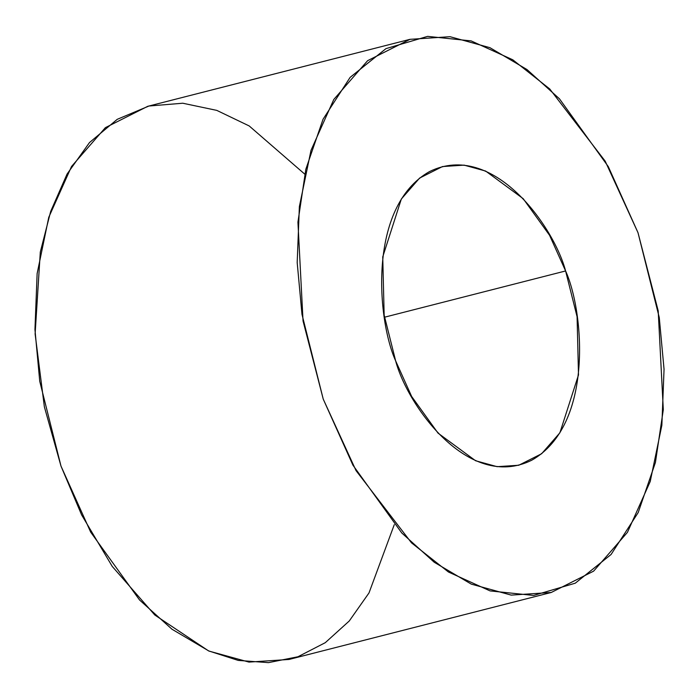 <?xml version="1.0" encoding="UTF-8"?>
<svg xmlns="http://www.w3.org/2000/svg" width="699" height="699" viewBox="0 0 699 699"><rect width="100%" height="100%" fill="white"/><g stroke="black" fill="none" stroke-linecap="round" stroke-linejoin="round"><path stroke-width="1.05" d="M565.596 270.959L549.571 235.301L523.193 198.673L485.648 171.063L464.101 165.13L442.476 166.563L419.601 178.079L401.331 199.023L382.746 256.874L384.153 315.057L395.634 360.85L411.667 396.508L438.046 433.135L475.591 460.746L497.138 466.679L518.763 465.254L541.638 453.73L559.899 432.786L578.492 374.944L577.086 316.752L565.596 270.959L384.494 317.215L565.596 270.959C583.962 311.37 593.932 425.001 531.729 460.23C468.129 491.537 407.176 404.878 395.634 360.85C377.277 320.439 367.307 206.817 429.509 171.578C493.11 140.281 554.062 226.93 565.596 270.959M637.995 232.671L659.253 317.477L664.05 369.264L661.866 425.228L650.227 481.506L627.44 532.35L593.617 571.144L551.258 592.472L511.214 595.111L471.301 584.128L434.236 562.258L401.785 532.996L352.934 465.176L323.244 399.138L301.977 314.34L297.189 262.544L299.373 206.581L311.011 150.302L333.799 99.459L367.622 60.673L409.972 39.336L450.025 36.697L489.938 47.681L526.994 69.55L559.453 98.812L608.305 166.642L637.995 232.671L605.194 161.163L549.729 88.956L512.786 59.799L471.161 40.909L427.622 36.365L385.97 48.633L350.147 77.344L323.052 119.241L305.83 169.263L297.931 222.125L303.043 320.972L323.244 399.138L356.044 470.645L411.51 542.861L448.452 572.009L490.078 590.908L533.617 595.443L575.268 583.184L611.092 554.464L638.187 512.568L655.409 462.546L663.307 409.684L658.196 310.837L637.995 232.671M409.972 39.336L147.742 106.318L105.383 127.655L71.56 166.441L48.773 217.284L37.134 273.562L34.95 329.526L39.747 381.322L61.005 466.119L90.695 532.157L139.547 599.978L172.006 629.24L209.062 651.11L248.975 662.093L289.028 659.454L551.258 592.472M394.271 524.678L368.993 592.953L349.255 620.992L325.28 642.678L297.94 656.763L268.468 662.635L238.228 660.415L208.52 650.865L154.785 614.998L112.277 566.47L81.617 514.901L61.005 466.119L44.369 406.835L35.116 333.921L40.306 252.042L50.678 211.413L67.078 174.042L89.498 142.552L117.249 119.319L148.948 106.021L182.78 103.225L216.777 110.381L249.202 125.951L304.729 174.112"/></g></svg>

